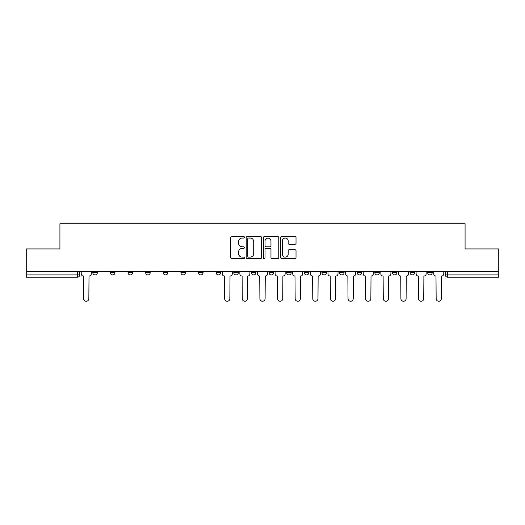 <?xml version="1.0" encoding="UTF-8"?>
<svg xmlns="http://www.w3.org/2000/svg" width="525" height="525" viewBox="0 0 525 525"><rect width="100%" height="100%" fill="white"/><g stroke="black" fill="none" stroke-linecap="round" stroke-linejoin="round"><path stroke-width="0.79" d="M244.42 237.274A0.774 0.774 0 0 0 243.646 236.493L231.866 236.493A1.109 1.109 0 0 0 230.757 237.602L230.757 257.565A1.109 1.109 0 0 0 231.866 258.674L243.646 258.674A0.774 0.774 0 0 0 244.42 257.9A0.774 0.774 0 0 0 243.646 257.125L242.123 257.125A3.55 3.55 0 0 1 238.573 253.575L238.573 251.908A3.55 3.55 0 0 1 242.123 248.364L243.646 248.364A0.774 0.774 0 0 0 244.42 247.583A0.774 0.774 0 0 0 243.646 246.809L242.123 246.809A3.55 3.55 0 0 1 238.573 243.259L238.573 241.598A3.55 3.55 0 0 1 242.123 238.048L243.646 238.048A0.774 0.774 0 0 0 244.42 237.274M392.431 271.425L392.431 272.665L396.952 272.665A2.257 2.257 0 0 1 394.688 274.929A2.257 2.257 0 0 1 392.431 272.665L392.431 271.425M374.804 271.425L374.804 272.665L379.326 272.665A2.257 2.257 0 0 1 377.068 274.929A2.257 2.257 0 0 1 374.804 272.665L374.804 271.425M286.676 271.425L286.676 272.665L291.198 272.665A2.257 2.257 0 0 1 288.94 274.929A2.257 2.257 0 0 1 286.676 272.665L286.676 271.425M233.802 271.425L233.802 272.665L238.324 272.665A2.257 2.257 0 0 1 236.06 274.929A2.257 2.257 0 0 1 233.802 272.665L233.802 271.425M198.548 271.425L198.548 272.665L203.07 272.665A2.257 2.257 0 0 1 200.812 274.929A2.257 2.257 0 0 1 198.548 272.665L198.548 271.425M180.928 271.425L180.928 272.665L185.443 272.665A2.257 2.257 0 0 1 183.186 274.929A2.257 2.257 0 0 1 180.928 272.665L180.928 271.425M145.674 272.665L145.674 271.425L145.674 272.665A2.257 2.257 0 0 0 147.932 274.929A2.257 2.257 0 0 1 145.674 272.665L150.196 272.665A2.257 2.257 0 0 1 147.932 274.929M110.421 272.665L110.421 271.425L110.421 272.665A2.257 2.257 0 0 0 112.685 274.929A2.257 2.257 0 0 1 110.421 272.665L114.942 272.665A2.257 2.257 0 0 1 112.685 274.929A2.257 2.257 0 0 0 114.942 272.665L114.942 271.425L114.942 272.665M294.912 244.315A1.109 1.109 0 0 0 296.021 243.206L296.021 237.602A1.109 1.109 0 0 0 294.912 236.493L281.827 236.493A1.109 1.109 0 0 0 280.717 237.602L280.717 257.565A1.109 1.109 0 0 0 281.827 258.674L294.912 258.674A1.109 1.109 0 0 0 296.021 257.565L296.021 250.799A1.109 1.109 0 0 0 294.912 249.69L289.308 249.69A1.109 1.109 0 0 0 288.199 250.799L288.199 254.159A2.966 2.966 0 0 1 285.233 257.125A2.966 2.966 0 0 1 282.266 254.159L282.266 241.014A2.966 2.966 0 0 1 285.233 238.048A2.966 2.966 0 0 1 288.199 241.014L288.199 243.206A1.109 1.109 0 0 0 289.308 244.315L294.912 244.315M26.25 271.425L26.25 248.942L59.922 248.942L59.922 223.748L465.078 223.748L465.078 248.942L498.75 248.942L498.75 271.425L26.25 271.425L26.25 274.929L79.688 274.929L79.688 271.425L79.688 274.929A2.257 2.257 0 0 1 77.431 277.187L26.25 277.187L26.25 274.929M261.529 237.602A1.109 1.109 0 0 0 260.42 236.493L247.334 236.493A1.109 1.109 0 0 0 246.225 237.602L246.225 257.565A1.109 1.109 0 0 0 247.334 258.674L260.42 258.674A1.109 1.109 0 0 0 261.529 257.565L261.529 237.602M264.58 236.493L277.666 236.493A1.109 1.109 0 0 1 278.775 237.602L278.775 257.565A1.109 1.109 0 0 1 277.666 258.674L272.068 258.674A1.109 1.109 0 0 1 270.959 257.565L270.959 249.473A1.109 1.109 0 0 0 269.85 248.364L266.129 248.364A1.109 1.109 0 0 0 265.02 249.473L265.02 257.9A0.774 0.774 0 0 1 264.246 258.674A0.774 0.774 0 0 1 263.471 257.9L263.471 237.602A1.109 1.109 0 0 1 264.58 236.493M445.312 271.425L445.312 274.929L498.75 274.929L498.75 277.187L447.569 277.187A2.257 2.257 0 0 1 445.312 274.929L445.312 271.425M498.75 271.425L498.75 274.929M427.685 271.425L427.685 272.665L432.2 272.665L432.2 271.425L432.2 272.665A2.257 2.257 0 0 1 429.942 274.929A2.257 2.257 0 0 1 427.685 272.665A2.257 2.257 0 0 0 429.942 274.929M414.579 272.665L414.579 271.425L414.579 272.665A2.257 2.257 0 0 1 412.315 274.929A2.257 2.257 0 0 1 410.058 272.665L414.579 272.665A2.257 2.257 0 0 1 412.315 274.929M410.058 271.425L410.058 272.665M396.952 271.425L396.952 272.665M379.326 271.425L379.326 272.665M361.699 271.425L361.699 272.665A2.257 2.257 0 0 1 359.441 274.929A2.257 2.257 0 0 1 357.184 272.665L361.699 272.665M357.184 271.425L357.184 272.665M344.072 271.425L344.072 272.665A2.257 2.257 0 0 1 341.814 274.929A2.257 2.257 0 0 1 339.557 272.665L344.072 272.665A2.257 2.257 0 0 1 341.814 274.929M339.557 271.425L339.557 272.665M326.452 271.425L326.452 272.665A2.257 2.257 0 0 1 324.188 274.929A2.257 2.257 0 0 1 321.93 272.665L326.452 272.665M321.93 271.425L321.93 272.665M308.825 271.425L308.825 272.665A2.257 2.257 0 0 1 306.561 274.929A2.257 2.257 0 0 1 304.303 272.665A2.257 2.257 0 0 0 306.561 274.929M304.303 271.425L304.303 272.665L308.825 272.665M291.198 271.425L291.198 272.665A2.257 2.257 0 0 1 288.94 274.929M273.571 271.425L273.571 272.665A2.257 2.257 0 0 1 271.313 274.929A2.257 2.257 0 0 1 269.056 272.665L273.571 272.665M269.056 271.425L269.056 272.665M255.944 271.425L255.944 272.665A2.257 2.257 0 0 1 253.687 274.929A2.257 2.257 0 0 1 251.429 272.665L255.944 272.665L255.944 271.425M251.429 271.425L251.429 272.665M238.324 271.425L238.324 272.665M220.697 271.425L220.697 272.665A2.257 2.257 0 0 1 218.439 274.929A2.257 2.257 0 0 1 216.175 272.665L220.697 272.665L220.697 271.425M216.175 271.425L216.175 272.665M203.07 272.665L203.07 271.425L203.07 272.665A2.257 2.257 0 0 1 200.812 274.929M185.443 272.665L185.443 271.425L185.443 272.665A2.257 2.257 0 0 1 183.186 274.929M167.816 271.425L167.816 272.665A2.257 2.257 0 0 1 165.559 274.929A2.257 2.257 0 0 1 163.301 272.665A2.257 2.257 0 0 0 165.559 274.929A2.257 2.257 0 0 0 167.816 272.665L167.816 271.425M163.301 271.425L163.301 272.665L167.816 272.665M150.196 271.425L150.196 272.665M132.569 271.425L132.569 272.665A2.257 2.257 0 0 1 130.312 274.929A2.257 2.257 0 0 1 128.048 272.665L132.569 272.665M128.048 271.425L128.048 272.665M97.315 271.425L97.315 272.665A2.257 2.257 0 0 1 95.058 274.929A2.257 2.257 0 0 1 92.8 272.665A2.257 2.257 0 0 0 95.058 274.929A2.257 2.257 0 0 0 97.315 272.665L97.315 271.425M92.8 271.425L92.8 272.665L97.315 272.665M248.555 238.048A0.774 0.774 0 0 0 247.78 238.823L247.78 256.344A0.774 0.774 0 0 0 248.555 257.125L250.162 257.125A3.55 3.55 0 0 0 253.713 253.575L253.713 241.598A3.55 3.55 0 0 0 250.162 238.048L248.555 238.048M270.959 241.073A2.966 2.966 0 0 0 267.993 238.107A2.966 2.966 0 0 0 265.02 241.073L265.02 245.7A1.109 1.109 0 0 0 266.129 246.809L269.85 246.809A1.109 1.109 0 0 0 270.959 245.7L270.959 241.073M81.218 271.425L81.218 273.801A2.257 2.257 0 0 0 83.475 276.058L83.646 298.653A2.599 2.599 0 0 0 86.244 301.252A2.599 2.599 0 0 0 88.843 298.653L89.014 276.058A2.257 2.257 0 0 0 91.271 273.801L91.271 271.425M222.219 271.425L222.219 273.801A2.257 2.257 0 0 0 224.483 276.058L224.648 298.653A2.599 2.599 0 0 0 227.246 301.252A2.599 2.599 0 0 0 229.845 298.653L230.016 276.058A2.257 2.257 0 0 0 232.28 273.801L232.28 271.425M239.846 271.425L239.846 273.801A2.257 2.257 0 0 0 242.104 276.058L242.274 298.653A2.599 2.599 0 0 0 244.873 301.252A2.599 2.599 0 0 0 247.472 298.653L247.643 276.058A2.257 2.257 0 0 0 249.9 273.801L249.9 271.425M257.473 271.425L257.473 273.801A2.257 2.257 0 0 0 259.731 276.058L259.901 298.653A2.599 2.599 0 0 0 262.5 301.252A2.599 2.599 0 0 0 265.099 298.653L265.269 276.058A2.257 2.257 0 0 0 267.527 273.801L267.527 271.425M275.1 271.425L275.1 273.801A2.257 2.257 0 0 0 277.358 276.058L277.528 298.653A2.599 2.599 0 0 0 280.127 301.252A2.599 2.599 0 0 0 282.726 298.653L282.896 276.058A2.257 2.257 0 0 0 285.154 273.801L285.154 271.425M292.72 271.425L292.72 273.801A2.257 2.257 0 0 0 294.984 276.058L295.155 298.653A2.599 2.599 0 0 0 297.754 301.252A2.599 2.599 0 0 0 300.353 298.653L300.517 276.058A2.257 2.257 0 0 0 302.781 273.801L302.781 271.425M310.347 271.425L310.347 273.801A2.257 2.257 0 0 0 312.611 276.058L312.775 298.653A2.599 2.599 0 0 0 315.374 301.252A2.599 2.599 0 0 0 317.973 298.653L318.143 276.058A2.257 2.257 0 0 0 320.408 273.801L320.408 271.425M327.974 271.425L327.974 273.801A2.257 2.257 0 0 0 330.232 276.058L330.402 298.653A2.599 2.599 0 0 0 333.001 301.252A2.599 2.599 0 0 0 335.6 298.653L335.77 276.058A2.257 2.257 0 0 0 338.028 273.801L338.028 271.425M345.601 271.425L345.601 273.801A2.257 2.257 0 0 0 347.858 276.058L348.029 298.653A2.599 2.599 0 0 0 350.628 301.252A2.599 2.599 0 0 0 353.227 298.653L353.397 276.058A2.257 2.257 0 0 0 355.655 273.801L355.655 271.425M363.228 271.425L363.228 273.801A2.257 2.257 0 0 0 365.485 276.058L365.656 298.653A2.599 2.599 0 0 0 368.255 301.252A2.599 2.599 0 0 0 370.853 298.653L371.024 276.058A2.257 2.257 0 0 0 373.282 273.801L373.282 271.425M380.848 271.425L380.848 273.801A2.257 2.257 0 0 0 383.112 276.058L383.283 298.653A2.599 2.599 0 0 0 385.882 301.252A2.599 2.599 0 0 0 388.48 298.653L388.644 276.058A2.257 2.257 0 0 0 390.908 273.801L390.908 271.425M398.475 271.425L398.475 273.801A2.257 2.257 0 0 0 400.739 276.058L400.903 298.653A2.599 2.599 0 0 0 403.502 301.252A2.599 2.599 0 0 0 406.101 298.653L406.271 276.058A2.257 2.257 0 0 0 408.535 273.801L408.535 271.425M416.102 271.425L416.102 273.801A2.257 2.257 0 0 0 418.359 276.058L418.53 298.653A2.599 2.599 0 0 0 421.129 301.252A2.599 2.599 0 0 0 423.727 298.653L423.898 276.058A2.257 2.257 0 0 0 426.156 273.801L426.156 271.425M433.729 271.425L433.729 273.801A2.257 2.257 0 0 0 435.986 276.058L436.157 298.653A2.599 2.599 0 0 0 438.756 301.252A2.599 2.599 0 0 0 441.354 298.653L441.525 276.058A2.257 2.257 0 0 0 443.783 273.801L443.783 271.425M77.431 271.425L77.431 277.187M447.569 271.425L447.569 277.187"/></g></svg>
